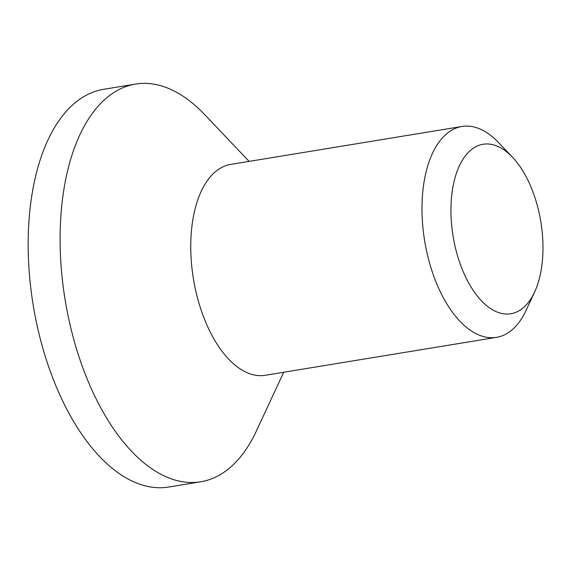 <?xml version="1.0" encoding="UTF-8"?>
<svg xmlns="http://www.w3.org/2000/svg" width="571" height="571" viewBox="0 0 571 571"><rect width="100%" height="100%" fill="white"/><g stroke="black" fill="none" stroke-linecap="round" stroke-linejoin="round"><path stroke-width="0.86" d="M480.161 144.934A85.871 44.467 -99.3 0 1 512.465 157.203A85.871 44.467 -99.3 0 1 534.584 292.095A85.871 44.467 -99.3 0 1 460.747 265.479A85.871 44.467 -99.3 0 1 480.161 144.934M512.465 157.203L498.547 142.564A106.848 55.33 80.7 0 0 461.96 126.469A106.848 55.33 80.7 0 0 458.356 127.304A106.848 55.33 80.7 0 0 425.259 244.388A106.848 55.33 80.7 0 0 496.549 337.347A106.848 55.33 80.7 0 0 500.153 336.512A106.848 55.33 80.7 0 0 526.069 310.41L534.584 292.095M461.96 126.469L230.727 164.398A106.848 55.33 80.7 0 0 193.412 278.784A106.848 55.33 80.7 0 0 265.308 375.268L496.549 337.347M249.127 161.379L204.482 114.436A201.513 104.357 80.7 0 0 135.491 84.08L103.558 89.319A201.513 104.357 80.7 0 0 33.189 305.064A201.513 104.357 80.7 0 0 168.78 487.027L200.714 481.796A201.513 104.357 80.7 0 0 207.523 480.218A201.513 104.357 80.7 0 0 256.393 430.991L283.708 372.249M135.491 84.08A201.513 104.357 80.7 0 0 65.123 299.825A201.513 104.357 80.7 0 0 200.714 481.796"/></g></svg>
